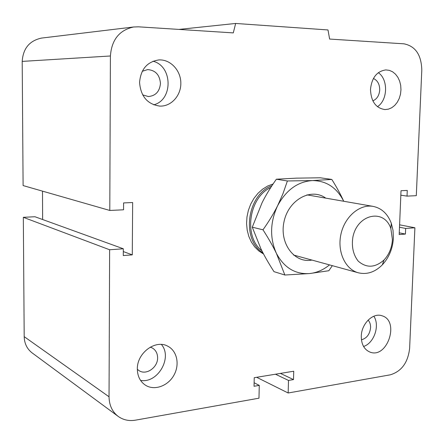 <?xml version="1.0" encoding="UTF-8"?>
<svg xmlns="http://www.w3.org/2000/svg" width="444" height="444" viewBox="0 0 444 444"><rect width="100%" height="100%" fill="white"/><g stroke="black" fill="none" stroke-linecap="round" stroke-linejoin="round"><path stroke-width="0.67" d="M263.547 254.001L258.852 250.971L254.745 246.942L251.354 242.024L248.812 236.375L247.197 230.175L246.575 223.632L246.969 216.955L248.368 210.378L250.727 204.107L253.962 198.363L257.958 193.334L262.593 189.172L267.693 186.019L273.104 183.96M368.115 320.096C369.835 322.028 370.657 324.547 370.579 327.655C369.813 334.293 366.766 338.339 361.433 339.793M361.283 336.213C361.422 323.731 372.982 312.443 381.929 315.756C400.116 320.635 387.29 359.357 369.841 352.031C364.158 349.511 361.305 344.233 361.283 336.213M373.831 316.211C380.12 325.435 374.142 343.151 363.569 346.475M150.244 347.141L152.203 347.924C155.722 349.972 157.52 353.263 157.603 357.792C157.886 367.366 146.437 375.502 139.161 370.718L137.34 369.314M137.34 369.058C136.891 352.897 155.644 339.149 167.821 346.226C177.145 350.915 179.937 364.691 173.865 375.308C167.943 386.008 154.534 390.892 145.604 385.292C140.237 381.746 137.479 376.334 137.34 369.058M161.4 344.461C172.805 357.459 157.798 383.666 140.565 380.403M142.269 71.268L147.674 69.586C155.461 70.241 159.723 74.858 160.462 83.444C159.685 91.486 155.655 95.854 148.374 96.548L142.652 94.872M139.56 82.462C140.731 69.275 147.136 61.766 158.78 59.934C170.263 59.163 180.675 70.18 180.836 82.812C181.191 95.443 171.312 106.56 159.896 106.105C147.525 104.379 140.742 96.498 139.56 82.462M153.03 61.228C172.799 66.028 173.154 100.161 153.663 104.812M373.415 78.477C377.567 80.414 379.67 84.227 379.725 89.927C379.265 95.438 376.973 99.084 372.849 100.855M370.485 89.338C371.778 77.694 376.895 71.218 385.83 69.913L389.299 70.341L392.568 71.773L395.476 74.142L397.874 77.306L399.639 81.108L400.688 85.342L400.971 89.799L400.477 94.25L399.228 98.474L397.291 102.248L394.755 105.389L391.752 107.731L388.439 109.152L384.97 109.574C375.824 108.17 370.995 101.426 370.485 89.338M378.321 72.677C388.4 79.432 387.812 100.222 377.439 106.693M178.949 29.415L235.653 23.454L327.994 29.948L329.626 39.061L403.94 43.823C415.44 46.132 421.389 54.89 421.794 70.085L416.3 195.676L407.031 196.12L407.27 190.437L401.015 190.715L399.189 234.549L405.416 234.071L405.655 228.444L414.896 227.778L409.623 348.407C407.958 362.62 401.509 371.428 390.265 374.825L288.156 392.996L288.506 380.436L293.506 379.592L293.745 371.223L254.24 377.694L254.04 386.28L259.274 385.392L258.969 398.19L135.498 420.157C129.076 421.228 123.36 420.013 118.343 416.511C112.299 411.91 109.196 405.328 109.041 396.781L109.629 249.761L123.327 248.773L123.288 255.555L132.284 254.873L132.651 202.531L123.593 202.93L123.554 209.796L109.79 210.456L110.406 55.983C111.633 39.771 119.369 30.109 133.616 26.99L138.467 26.823L233.289 32.895L235.653 23.454M42.119 38.006L41.553 38.079C29.526 40.654 23.077 48.424 22.2 61.4L23.099 185.57L109.79 210.456M49.5 365.717L32.307 353.036C27.106 349.078 24.398 343.617 24.192 336.646L23.327 217.321L34.954 216.744L123.327 248.773M23.327 217.321L109.629 249.761M275.485 374.214L288.506 380.436M280.419 373.404L293.506 379.592M256.66 377.3L288.156 392.996M399.594 224.819L414.896 227.778M399.495 227.234L405.655 228.444M399.261 232.817L405.416 234.071M400.832 195.177L407.031 196.12M42.63 219.525L42.496 191.142M254.123 382.761L259.274 385.392M123.31 251.565L132.284 254.873M393.406 237.862L393.029 230.342L391.303 223.299C387.673 213.742 381.551 208.092 372.927 206.355C359.562 204.001 344.622 216.794 340.914 234.327C337.04 251.826 345.377 269.564 358.541 272.849C367.121 274.764 375.047 272.1 382.312 264.863C389.083 257.514 392.779 248.518 393.406 237.862M392.418 239.544C391.947 247.641 389.138 254.468 384.005 260.029C374.997 267.876 366.378 268.215 358.147 261.055C353.163 254.579 351.42 246.542 352.913 236.941C357.598 213.797 384.315 208.486 390.825 228.505L392.418 239.544M270.818 187.457C248.773 197.513 243.334 236.613 261.882 250.782M271.972 185.67C246.936 194.694 241.014 239.549 262.953 252.869M332.34 265.667L328.832 270.729L309.579 273.554C316.75 272.783 323.399 269.891 329.515 264.89M284.859 275.019L276.379 253.313C284.06 267.704 295.127 274.453 309.579 273.554L284.859 275.019L273.992 271.65C268.748 263.525 264.419 255.983 261.011 249.023L252.275 227.178L262.115 202.636C265.884 195.138 270.629 187.335 276.357 179.221L296.337 178.144L320.335 177.789L331.818 179.448C336.746 187.307 340.72 194.577 343.728 201.265M262.987 229.809C268.875 221.489 273.748 213.47 277.605 205.744C270.052 222.172 269.647 238.028 276.379 253.313C272.932 246.17 268.47 238.334 262.987 229.809L252.275 227.178M277.605 205.744L282.945 193.751L287.396 180.963L312.387 180.564C297.73 181.635 286.136 190.026 277.605 205.744M343.717 201.265C336.829 187.612 326.384 180.708 312.387 180.564L331.818 179.448M287.396 180.963L276.357 179.221M325.746 198.129C311.294 187.451 288.75 199.511 284.11 221.328C279.021 243.046 294.289 263.581 311.916 260.067M22.2 61.4L110.406 55.983M24.192 336.646L109.041 396.781M148.374 96.548L148.091 96.537M159.896 106.105L159.413 106.083M41.553 38.079L133.616 26.99M49.767 365.917L93.984 398.534M94.272 398.751L118.043 416.289M390.825 228.505L391.303 223.299M384.005 260.029L382.312 264.863M293.495 255.023L358.13 272.733M306.932 194.849L372.927 206.355"/></g></svg>
